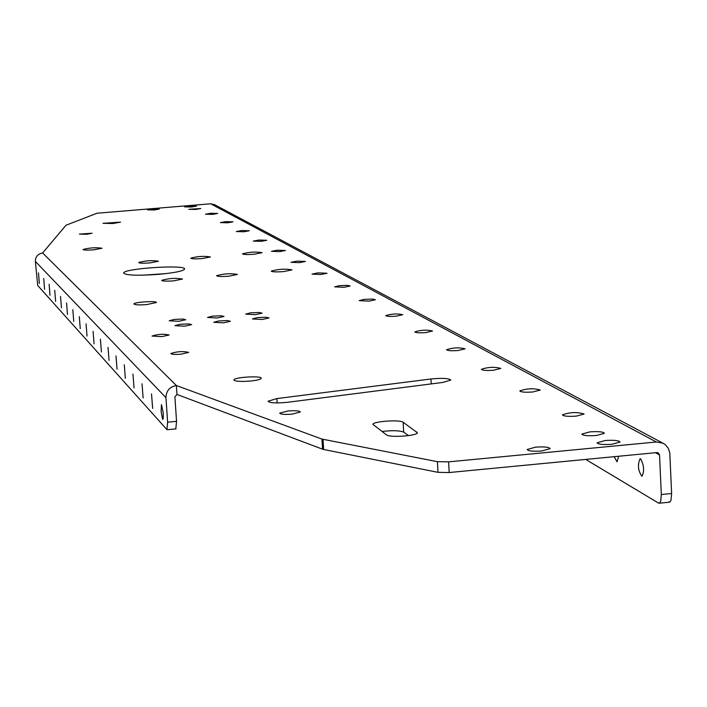 <?xml version="1.0" encoding="UTF-8"?>
<svg xmlns="http://www.w3.org/2000/svg" width="707" height="707" viewBox="0 0 707 707"><rect width="100%" height="100%" fill="white"/><g stroke="black" fill="none" stroke-linecap="round" stroke-linejoin="round"><path stroke-width="1.06" d="M323.037 439.365L323.647 449.484L437.995 472.338L437.403 461.671L448.6 461.857L656.361 441.999L210.686 203.793L97.045 213.231L66.016 225.233L42.614 252.973L176.37 385.527L321.941 439.082L437.403 461.671M165.959 397.679L35.368 261.413L37.718 285.487L166.923 429.609L167.621 422.176L165.959 397.679C166.172 390.865 169.645 386.809 176.37 385.527L176.971 394.444L322.551 449.184L321.941 439.082M408.522 435.618L403.697 432.136C399.694 430.501 392.438 430.28 381.93 431.473M403.14 422.247C400.021 419.437 372.686 421.372 372.934 424.394L386.49 434.876C389.53 437.836 417.651 435.874 417.351 432.728L403.14 422.247L403.697 432.136M430.961 378.979C442.317 377.918 448.927 378.272 450.801 380.048L442.794 382.434L287.581 402.292C276.243 403.37 269.729 403.025 268.033 401.231L276.905 398.58L430.961 378.979L431.235 383.919M161.815 336.629L169.141 334.977C163.688 333.775 157.988 334.137 152.04 336.064L161.815 336.629M181.107 354.18L188.707 352.404C183.025 351.07 177.068 351.441 170.829 353.527C171.474 354.393 174.903 354.605 181.107 354.18M86.501 234.273L92.096 233.239L79.414 234.097L86.501 234.273M291.956 414.169L300.351 411.995C299.547 410.794 295.464 410.449 288.111 410.953L279.698 413.127C280.493 414.329 284.576 414.673 291.956 414.169M493.566 370.229L500.83 368.427C494.679 366.73 488.192 367.021 481.37 369.301C482.245 370.406 486.31 370.715 493.566 370.229M532.786 391.987L540.298 390.052C533.847 388.134 527.015 388.417 519.804 390.9C520.75 392.129 525.08 392.491 532.786 391.987M576.302 416.123L584.088 414.037C577.292 411.863 570.081 412.137 562.436 414.85C563.461 416.229 568.074 416.653 576.302 416.123M212.56 214.371L217.676 213.452L210.615 213.293L205.498 214.212L212.56 214.371M458.039 350.522L465.056 348.843C459.188 347.323 453.01 347.623 446.532 349.726C447.345 350.716 451.181 350.981 458.039 350.522M425.694 332.59L432.49 331.009C426.878 329.648 420.983 329.948 414.806 331.901C415.575 332.794 419.207 333.024 425.694 332.59M396.141 316.197L402.725 314.712C397.334 313.493 391.696 313.784 385.81 315.596C386.535 316.409 389.972 316.603 396.141 316.197M369.019 301.147L375.399 299.759L372.483 299.07L363.937 299.406L359.183 300.634L369.019 301.147M227.742 222.793L232.992 221.821L225.666 221.636L220.416 222.608L227.742 222.793M243.924 231.763L249.306 230.756L241.706 230.535L236.324 231.551L243.924 231.763M261.21 241.352L266.742 240.292L258.842 240.044L253.309 241.105L261.21 241.352M279.716 251.621L285.398 250.499L277.179 250.216L271.497 251.33L279.716 251.621M299.582 262.642L305.433 261.457L296.86 261.13L291.01 262.306L299.582 262.642M320.969 274.502L326.979 273.255L318.026 272.867L312.008 274.113L320.969 274.502M344.044 287.298L350.23 285.982L347.429 285.363L339.227 285.699L334.667 286.856L344.044 287.298M262.2 319.476L269.058 317.956L266.071 317.231L257.286 317.62L252.399 318.937L262.2 319.476M217.111 317.964L224.013 316.444L221.052 315.746L212.365 316.144L207.54 317.452L217.111 317.964M223.474 322.834L230.447 321.287L227.451 320.571L218.657 320.969L213.753 322.304L223.474 322.834M178.712 321.287L185.738 319.732L182.768 319.043L174.063 319.458L169.22 320.775L178.712 321.287M255.342 314.659L262.129 313.166L259.177 312.467L250.508 312.848L245.691 314.138L255.342 314.659M184.571 326.21L191.677 324.628L188.672 323.921L179.861 324.336L174.947 325.68L184.571 326.21M154.223 209.997L159.314 209.095L147.471 209.864L154.223 209.997M541.73 450.986L550.126 448.636C549.065 447.071 544.204 446.577 535.561 447.151L527.148 449.502C528.191 451.057 533.051 451.552 541.73 450.986M191.42 207.01L196.431 206.126L184.607 206.877L191.42 207.01M195.724 209.44L200.77 208.538L188.831 209.299L195.724 209.44M596.363 435.512L604.397 433.303C603.31 431.791 598.484 431.314 589.912 431.871L581.87 434.089C582.939 435.6 587.773 436.069 596.363 435.512M611.909 444.288L620.039 442.016C618.917 440.443 613.985 439.948 605.227 440.514L597.088 442.785C598.184 444.358 603.124 444.853 611.909 444.288M146.694 304.584L156.38 302.525C157.201 300.608 133.694 302.128 133.915 303.983C134.719 304.92 138.979 305.124 146.694 304.584M249.933 381.1C256.8 380.401 260.574 379.482 261.245 378.333C262.332 375.497 233.717 377.167 233.893 379.924C234.918 381.373 240.265 381.762 249.933 381.1M93.642 249.836L102.02 248.245C95.887 247.317 89.542 247.742 82.984 249.518C83.647 250.172 87.2 250.278 93.642 249.836M448.6 461.857L449.184 472.541L656.838 452.577L658.155 452.807L659.543 454.972L661.31 494.52L671.623 493.504L669.794 452.984L668.327 448.344L665.269 444.659L662.848 443.121L656.361 441.999M112.846 223.527L120.517 222.148L102.957 223.306L112.846 223.527M165.836 273.618L142.796 275.182M158.412 274.36C174.346 272.875 183.06 271.126 184.554 269.111C186.639 264.33 123.036 268.43 123.619 273.043C125.802 275.359 137.397 275.792 158.412 274.36M449.184 472.541L437.995 472.338M323.647 449.484L322.551 449.184M254.025 254.264L262.129 252.673C255.819 251.604 249.279 252.001 242.492 253.866C243.27 254.6 247.114 254.732 254.025 254.264M202.122 258.585L210.421 256.95C204.093 255.89 197.527 256.296 190.731 258.179C191.473 258.912 195.273 259.045 202.122 258.585M149.919 262.924L158.421 261.245C152.076 260.194 145.492 260.618 138.669 262.527C139.385 263.251 143.141 263.384 149.919 262.924M173.622 280.865L182.521 279.035C175.831 277.824 168.867 278.275 161.638 280.37C162.407 281.192 166.401 281.351 173.622 280.865M228.741 276.216L237.428 274.44C230.756 273.22 223.81 273.653 216.607 275.721C217.403 276.543 221.45 276.711 228.741 276.216M283.534 271.603L292 269.871C285.345 268.651 278.425 269.058 271.241 271.099C272.071 271.93 276.172 272.098 283.534 271.603M210.686 203.793L214.636 204.703M671.623 493.504L670.996 500.256L670.042 501.935L668.725 502.023M614.206 456.678L617.017 461.83L618.687 456.245M640.595 458.825L640.056 458.702C637.414 464.967 638.05 470.835 641.947 476.306C644.537 471.171 644.086 465.347 640.595 458.825M585.696 459.417L658.456 503.039L659.755 502.951L660.7 501.281L661.31 494.52M176.971 394.444L174.894 396.874L176.547 421.354L175.813 428.787M35.368 261.413C35.491 256.65 37.904 253.84 42.614 252.973M162.654 419.49L161.125 411.58L161.47 404.625L163.176 412.614L163.273 418.04L162.654 419.49M152.668 408.478L151.519 393.967L152.668 408.478M143.15 397.979L142.019 383.795L143.15 397.979M134.047 387.949L132.951 374.074L134.047 387.949M125.351 378.351L124.282 364.785L125.351 378.351M117.035 369.178L115.975 355.895L117.035 369.178M109.055 360.384L108.03 347.376L109.055 360.384M101.41 351.953L100.403 339.21L101.41 351.953M94.075 343.858L93.085 331.371L94.075 343.858M87.032 336.09L86.06 323.85L87.032 336.09M80.262 328.622L79.308 316.612L80.262 328.622M73.749 321.438L72.812 309.657L73.749 321.438M67.474 314.518L66.564 302.958L67.474 314.518M61.438 307.854L60.537 296.507L61.438 307.854M55.614 301.429L54.731 290.285L55.614 301.429M49.994 295.234L49.128 284.285L49.994 295.234M44.576 289.26L43.719 278.496L44.576 289.26M39.336 283.48L38.496 272.902L39.336 283.48M416.944 432.021L417.006 433.241M276.905 398.58L277.179 402.937M655.416 452.71L659.543 454.972M167.621 422.176L176.547 421.354M214.124 204.429L662.848 443.121M167.144 429.723L176.043 428.902M669.458 502.2L659.18 503.225"/></g></svg>
